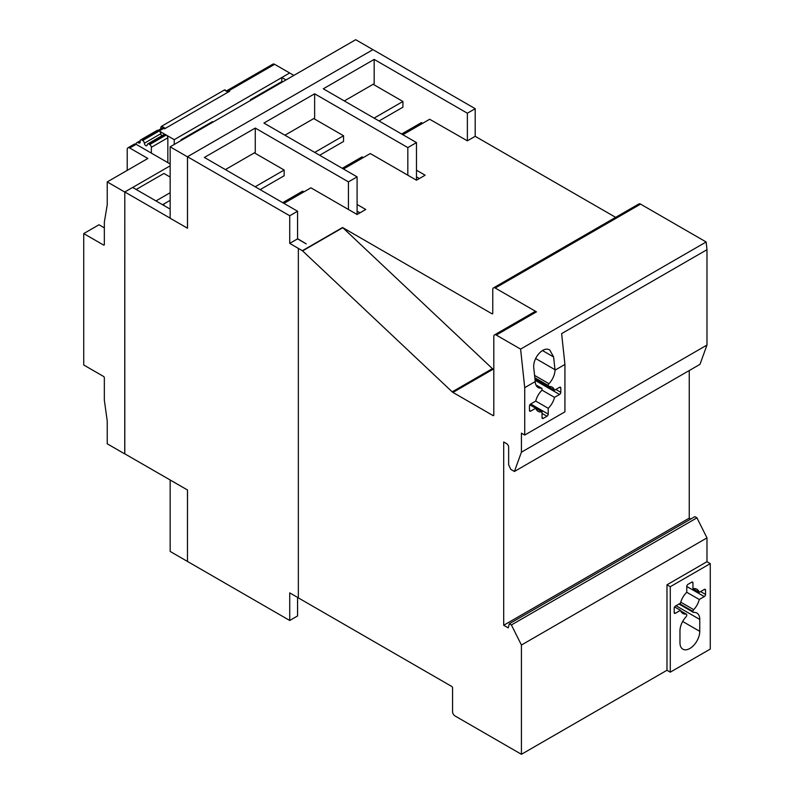<?xml version="1.0" encoding="UTF-8"?>
<svg xmlns="http://www.w3.org/2000/svg" width="794" height="794" viewBox="0 0 794 794"><rect width="100%" height="100%" fill="white"/><g stroke="black" fill="none" stroke-linecap="round" stroke-linejoin="round"><path stroke-width="1.19" d="M357.102 213.834A8.744 5.052 120 0 0 357.479 214.082L357.637 214.182M416.483 179.553A8.744 5.052 120 0 0 416.85 179.801L417.009 179.901M422.666 123.308L421.435 122.594L401.635 134.017M363.295 157.589L362.054 156.875L342.264 168.298M343.494 169.013L370.302 153.54L407.828 175.206L407.828 147.595L314.632 93.791L314.632 118.068L284.947 135.208M313.769 118.574L343.544 135.754L343.544 141.471L319.664 155.257M303.913 191.87L302.673 191.156L282.724 202.678M283.954 203.393L310.92 187.821L348.447 209.487L348.447 181.876L255.261 128.072L255.261 152.349L225.407 169.588M254.388 152.855L284.163 170.035L284.163 175.752L260.124 189.637M170.154 209.11L132.628 187.444L124.797 191.969L124.797 453.84L187.513 489.997L170.154 480.023L170.154 551.443L187.473 561.447L187.513 489.997M419.371 178.541L416.483 176.873L416.483 142.592L323.297 88.789L374.173 59.411L467.368 113.214L467.368 140.826L475.199 136.31L615.648 217.348M298.346 248.413L298.346 597.892L451.736 686.453A1.171 0.675 -120 0 1 452.56 687.882L452.56 711.682A3.504 2.025 -120 0 0 455.041 715.97L521.42 754.3L521.42 645.026L511.396 624.957L509.331 623.766L508.229 627.885L503.694 625.265L503.694 441.96L506.582 443.628A2.918 1.687 -120 0 1 508.646 447.191L508.646 464.748L510.701 469.333L514.413 471.477L521.42 452.193L521.42 433.147L524.725 435.052L524.725 387.661L520.596 349.112L496.27 335.068A3.504 2.025 -120 0 0 494.523 334.889A3.504 2.025 -120 0 0 493.799 336.497L493.799 415.054A1.171 0.675 60 0 1 492.975 415.53L452.947 392.425A3.504 2.025 60 0 1 452.203 391.859L302.593 250.904A1.171 0.675 -120 0 0 302.345 250.715L289.731 243.391L297.561 238.865L306.226 243.867L297.561 238.676M348.447 209.487L357.102 214.489L365.766 209.487L357.102 204.485L357.102 176.873L348.447 181.876M407.828 175.206L416.483 180.208L425.137 175.206L416.483 170.204M402.876 134.732L429.673 119.259L467.368 140.826M359.99 212.822L357.102 211.154L357.102 204.485M555.026 370.163A13.994 8.079 -60 0 1 548.982 383.72A1.747 1.012 120 0 0 548.227 385.477L548.227 385.596A1.747 1.012 120 0 0 548.585 386.4A1.747 1.012 120 0 0 548.982 386.47A13.994 8.079 -60 0 1 552.128 387.105A13.994 8.079 -60 0 1 554.53 390.221L559.562 387.323A1.747 1.012 -60 0 1 560.445 387.234A1.747 1.012 -60 0 1 560.802 388.038L560.802 392.315A1.747 1.012 -60 0 1 559.562 394.459L554.53 397.367A13.994 8.079 -60 0 1 548.227 408.295L548.227 414.101A1.747 1.012 -60 0 1 546.987 416.245L543.275 418.388A1.747 1.012 -60 0 1 542.401 418.478A1.747 1.012 -60 0 1 542.044 417.674L542.044 411.868L535.732 408.225L530.7 411.123A1.747 1.012 -60 0 1 529.826 411.213A1.747 1.012 -60 0 1 529.469 410.409L529.469 406.131A1.747 1.012 -60 0 1 530.7 403.987L535.732 401.079A13.994 8.079 -60 0 1 541.29 390.916A1.747 1.012 120 0 0 542.044 389.169L542.044 389.05A1.747 1.012 120 0 0 541.677 388.246A1.747 1.012 120 0 0 541.29 388.167A13.994 8.079 -60 0 1 538.134 387.541A13.994 8.079 -60 0 1 535.245 381.586L533.826 368.416C532.327 358.223 543.265 345.638 549.805 350.045L553.616 356.982L555.026 370.163L564.931 364.446L561.626 333.609L706.978 249.693L706.154 241.981L640.589 204.127A3.504 2.025 -120 0 0 638.842 203.959L493.491 287.875A3.504 2.025 60 0 1 495.238 288.043L536.476 311.853L496.27 335.068M706.978 249.693L706.978 345.062L699.971 364.347L514.413 471.477M690.76 519.018L689.252 518.145L689.252 370.54M670.275 672.171L666.98 670.265L666.98 584.801L670.275 586.706L670.275 672.171L710.273 649.075L710.273 563.611L706.978 561.705L706.978 537.895L696.953 517.827L694.889 516.636L509.331 623.766M494.523 334.889L534.729 311.685A3.504 2.025 60 0 1 536.476 311.853M302.345 250.715L342.551 227.511A1.171 0.675 60 0 1 342.8 227.689L492.399 368.644A3.504 2.025 -120 0 0 493.143 369.21L493.799 369.587M342.551 227.511L491.943 313.759A1.171 0.675 -120 0 0 492.766 313.283L492.766 289.473A3.504 2.025 60 0 1 493.491 287.875M692.954 588.701L699.266 592.344L704.298 589.436A1.747 1.012 -60 0 1 705.171 589.356A1.747 1.012 -60 0 1 705.538 590.15L705.538 594.438A1.747 1.012 -60 0 1 704.298 596.582L699.266 599.49L686.77 592.274L686.77 586.468A1.747 1.012 -60 0 1 688.011 584.324L691.723 582.181A1.747 1.012 -60 0 1 692.596 582.091A1.747 1.012 -60 0 1 692.954 582.895L692.954 588.701A13.994 8.079 -60 0 1 696.864 589.227A13.994 8.079 -60 0 1 699.266 592.344M699.266 599.49A13.994 8.079 -60 0 1 693.718 609.653A1.747 1.012 120 0 0 692.954 611.4L692.954 611.519A1.747 1.012 120 0 0 693.321 612.323A1.747 1.012 120 0 0 693.718 612.402A13.994 8.079 -60 0 1 696.864 613.028A13.994 8.079 -60 0 1 699.762 619.439L699.762 631.339A13.994 8.079 -60 0 1 693.648 645.423A13.994 8.079 -60 0 1 682.87 649.174A13.994 8.079 -60 0 1 679.972 642.763L679.972 630.863A13.994 8.079 -60 0 1 686.016 616.849A1.747 1.012 120 0 0 686.77 615.092L686.77 614.973A1.747 1.012 120 0 0 686.413 614.169A1.747 1.012 120 0 0 686.016 614.09A13.994 8.079 -60 0 1 682.87 613.464A13.994 8.079 -60 0 1 680.468 610.338L675.436 613.246A1.747 1.012 -60 0 1 674.563 613.335A1.747 1.012 -60 0 1 674.195 612.531L674.195 608.244A1.747 1.012 -60 0 1 675.436 606.1L680.468 603.202A13.994 8.079 -60 0 1 686.77 592.274M680.468 610.338L674.602 606.953M554.53 390.221L534.948 378.917M542.044 411.868A13.994 8.079 -60 0 1 538.134 411.342A13.994 8.079 -60 0 1 535.732 408.225L529.866 404.841M548.227 408.295L535.732 401.079M554.53 397.367L541.845 390.043M520.596 349.112L706.154 241.981M524.725 387.661L535.245 381.586M670.275 586.706L710.273 563.611M666.98 584.801L706.978 561.705M524.725 435.052L564.931 411.838L564.931 364.446M521.42 645.026L706.978 537.895M666.98 670.265L521.42 754.3M511.396 624.957L696.953 517.827M503.694 625.265L689.252 518.145M521.42 452.193L706.978 345.062M251.172 100.054L250.517 99.667L281.81 81.603L282.475 81.98M250.517 100.431L250.517 99.667M281.81 81.603L281.81 77.504L289.651 72.979L274.635 64.314A3.504 2.025 -120 0 0 272.888 64.145L227.114 90.566A3.504 2.025 60 0 1 228.87 90.744L229.694 91.221L164.547 128.836L163.713 128.36A3.504 2.025 -120 0 0 161.966 128.181L158.145 130.395M161.857 135.774A2.045 1.181 60 0 1 160.835 133.71A2.332 1.35 -120 0 0 159.187 130.98L174.233 139.665L281.81 77.554M174.233 139.665L174.233 144.468M181.032 140.548L181.032 139.784L212.375 121.69L213.03 122.068M160.835 128.836L160.835 127.645A1.171 0.675 -60 0 1 161.658 126.216L224.335 90.03A1.171 0.675 -60 0 1 224.91 89.97L228.384 91.975M181.697 140.161L181.032 139.784M170.154 163.971L136.121 144.319A2.332 1.35 60 0 1 136.092 144.31L136.082 144.3A3.504 2.025 60 0 1 136.33 143.188A3.504 2.025 60 0 1 136.806 142.702A3.504 2.025 60 0 1 138.553 142.87A2.332 1.35 -120 0 0 139.734 142.999A2.332 1.35 -120 0 0 140.22 141.928L140.22 140.975A2.332 1.35 60 0 1 140.697 139.903A2.332 1.35 60 0 1 141.868 140.022L142.702 140.498L159.187 130.98A3.504 2.025 -120 0 0 159.157 130.96M170.154 192.724L155.961 200.922M136.171 189.488L163.921 173.469L170.154 177.062M162.562 204.723L170.154 200.346M163.961 205.537L163.961 203.919M132.667 187.463L170.154 165.827M127.04 170.482L127.209 169.499A1.171 0.675 -120 0 0 127.219 169.34L127.219 149.421A3.504 2.025 60 0 1 127.467 148.309A3.504 2.025 60 0 1 127.943 147.823A3.504 2.025 60 0 1 129.69 147.992L129.7 148.002A2.332 1.35 -120 0 0 129.73 148.012L147.843 158.472L107.23 181.915L107.23 204.792L104.342 222.151L104.342 244.532A1.171 0.675 60 0 1 103.518 245.009L83.727 233.585L83.727 364.992L103.518 376.416A1.171 0.675 60 0 1 104.342 377.845L104.342 400.226L107.23 420.929L107.23 443.796L124.747 453.91L124.797 192.009M83.727 233.585L98.982 224.771L104.342 227.868M142.702 140.498A2.332 1.35 60 0 1 144.339 143.228A2.045 1.181 -120 0 0 145.778 145.62A2.045 1.181 -120 0 0 146.801 145.719A2.045 1.181 -120 0 0 147.227 144.895A2.332 1.35 60 0 1 147.704 143.952A2.332 1.35 60 0 1 148.865 144.061L149.699 144.548A2.332 1.35 60 0 1 151.346 147.307L167.842 137.779L167.842 162.641M151.346 147.307L151.346 153.113M129.7 148.002L136.092 144.31A3.504 2.025 -120 0 0 134.335 144.131L127.943 147.823M129.73 148.012L136.121 144.319M124.747 192.039L107.23 181.915M138.553 142.87L140.22 141.918L138.563 142.88M167.842 137.779A2.332 1.35 -120 0 0 166.194 135.02L165.36 134.543A2.332 1.35 -120 0 0 164.199 134.424L147.704 143.952M163.713 128.36L159.177 130.97L158.363 130.504A2.332 1.35 -120 0 0 157.192 130.385L140.697 139.903M187.473 490.027L187.473 561.447L289.731 620.481L289.731 592.87L298.346 597.842M289.731 243.391L289.731 215.77L187.473 156.736L187.513 228.225L170.154 218.251L170.154 146.83L355.702 39.7L475.199 108.689L475.199 136.31M170.154 218.152L124.797 191.969M289.731 620.481L297.561 615.965L297.561 597.396M187.513 156.805L187.473 228.245M187.473 156.825L170.154 146.83M373.15 84.293L402.915 101.473L402.915 107.19L379.046 120.976M374.093 118.117L402.915 101.473M314.722 152.398L343.544 135.754M255.172 186.779L284.163 170.035M374.173 59.411L374.173 83.698L344.328 100.927M416.483 180.208L416.483 176.873M314.632 93.791L263.916 123.07L357.102 176.873M357.102 214.489L357.102 211.154M281.81 77.504L286.019 79.936M289.651 72.979L293.849 75.41M416.483 142.592L407.828 147.595M297.561 238.865L297.561 211.244L204.376 157.45L255.261 128.072M289.731 215.77L297.561 211.244M467.368 113.214L475.199 108.689M187.473 156.736L372.942 49.655M302.593 250.904L342.8 227.689M452.203 391.859L492.399 368.644M452.947 392.425L493.143 369.21M492.975 415.53L493.799 415.054M692.954 582.895L691.723 582.181M675.436 613.246L674.195 612.531M686.016 614.09L680.746 611.052M699.762 631.339L682.661 621.474M699.762 619.439L676.051 605.753M692.954 611.519L679.505 603.758M692.954 611.4L679.604 603.698M693.718 609.653L680.746 602.16M704.298 596.582L686.77 586.468M705.538 594.438L700.586 591.58M705.538 590.15L704.298 589.436M553.616 356.982L542.421 350.521M554.976 369.676L535.632 358.501M560.802 392.315L555.85 389.467M559.562 394.459L535.106 380.336M560.802 388.038L559.562 387.323M548.227 385.596L534.838 377.865M548.227 385.477L534.828 377.736M548.982 383.72L534.58 375.403M541.29 388.167L536.019 385.13M530.7 411.123L529.469 410.409M543.275 418.388L542.044 417.674M546.987 416.245L542.044 413.386M548.227 414.101L530.7 403.987M495.238 288.043L640.589 204.127M491.943 313.759L492.766 313.283M224.335 90.03L228.047 92.173M161.658 126.216L165.37 128.36M160.835 127.645L161.867 128.241M228.87 90.744L274.635 64.314M103.518 245.009L104.342 244.532M149.699 144.548L166.194 135.02M148.865 144.061L165.36 134.543M129.69 147.992L136.082 144.3M141.868 140.022L158.363 130.504M144.339 143.228L160.835 133.71M680.656 610.854L686.413 614.169M678.989 604.045L693.321 612.323M534.908 378.5L548.585 386.4M535.93 384.921L541.677 388.246M140.23 140.727L136.806 142.702"/></g></svg>
